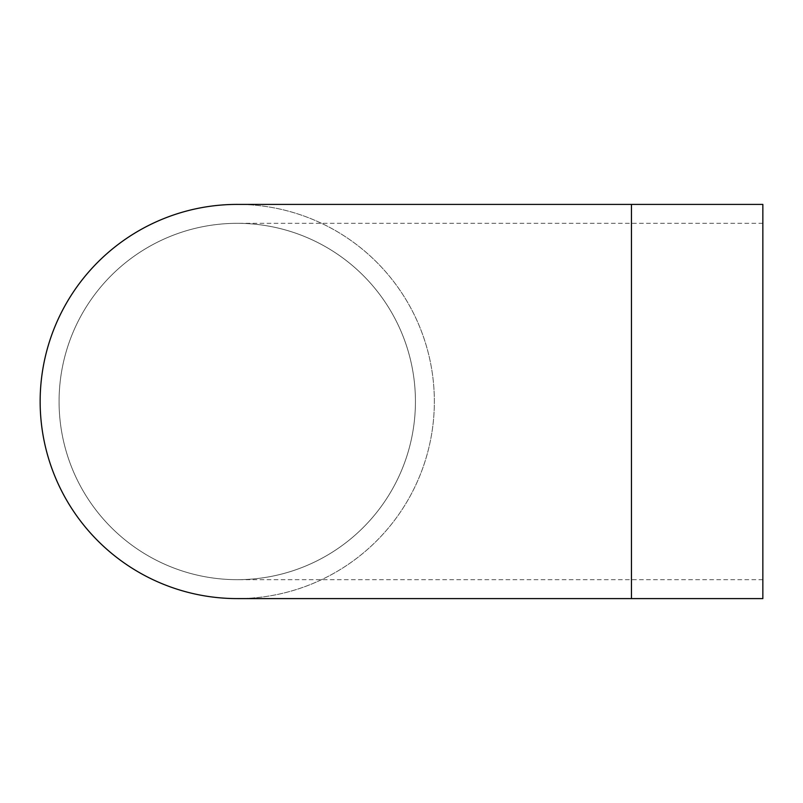 <?xml version="1.0" encoding="UTF-8"?>
<svg xmlns="http://www.w3.org/2000/svg" width="803" height="803" viewBox="0 0 803 803"><rect width="100%" height="100%" fill="white"/><g stroke="black" fill="none" stroke-linecap="round" stroke-linejoin="round"><path stroke-width="0.6" stroke-dasharray="4.01 3.01" d="M415.432 401.5A178.176 178.176 0 0 0 148.164 247.194A178.176 178.176 0 0 0 148.164 555.806A178.176 178.176 0 0 0 415.432 401.5A178.176 178.176 0 0 0 237.246 223.324A178.176 178.176 0 0 0 59.071 401.5A178.176 178.176 0 0 0 237.246 579.676A178.176 178.176 0 0 0 415.432 401.5A178.176 178.176 0 0 0 237.246 223.324A178.176 178.176 0 0 0 59.071 401.5A178.176 178.176 0 0 0 237.246 579.676A178.176 178.176 0 0 0 415.432 401.5M237.256 598.596A197.096 197.096 0 0 0 434.353 401.5A197.096 197.096 0 0 0 138.698 230.802A197.096 197.096 0 0 0 138.698 572.198A197.096 197.096 0 0 0 434.353 401.5A197.096 197.096 0 0 0 237.256 204.404M762.85 598.596L762.85 204.404M762.85 401.5L762.85 223.324L762.85 401.5M631.449 598.596L631.449 204.404M762.85 223.324L237.246 223.324M762.85 579.676L237.246 579.676"/><path stroke-width="1.2" d="M237.256 204.404A197.096 197.096 0 0 0 40.15 401.5A197.096 197.096 0 0 0 237.256 598.596L631.449 598.596L631.449 204.404L237.246 204.404M631.449 204.404L762.85 204.404L762.85 598.596L631.449 598.596"/></g></svg>
